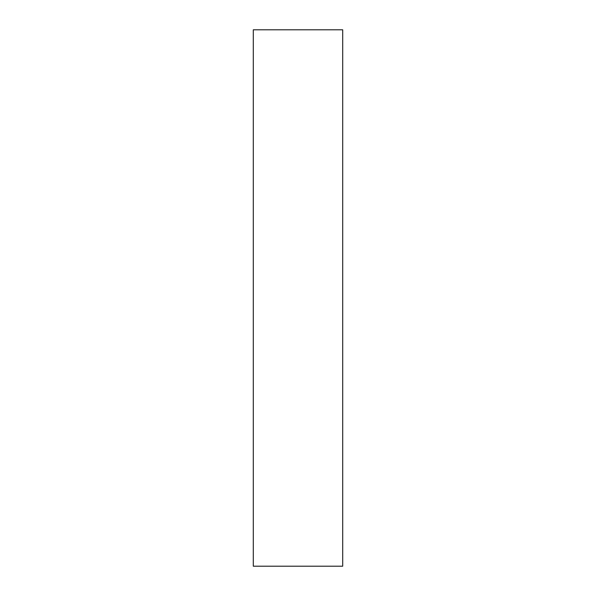 <?xml version="1.0" encoding="UTF-8"?>
<svg xmlns="http://www.w3.org/2000/svg" width="596" height="596" viewBox="0 0 596 596"><rect width="100%" height="100%" fill="white"/><g stroke="black" fill="none" stroke-linecap="round" stroke-linejoin="round"><path stroke-width="0.89" d="M342.7 566.2L342.7 29.8L253.3 29.8L253.3 566.2L342.7 566.2"/></g></svg>
